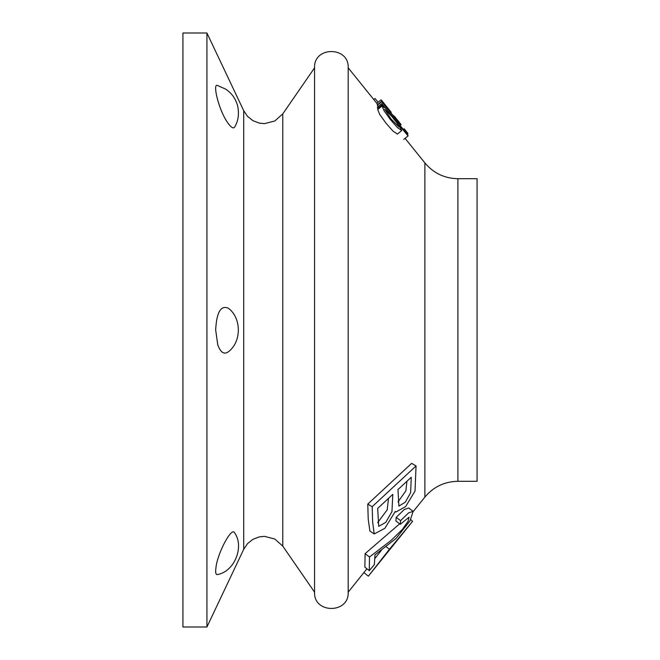<?xml version="1.0" encoding="UTF-8"?>
<svg xmlns="http://www.w3.org/2000/svg" width="660" height="660" viewBox="0 0 660 660"><rect width="100%" height="100%" fill="white"/><g stroke="black" fill="none" stroke-linecap="round" stroke-linejoin="round"><path stroke-width="0.99" d="M369.905 531.019L368.214 519.164L367.777 504.1L411.65 463.353L416.056 465.935L415.016 491.089L405.57 506.657L395.893 512.028L395.274 511.434L384.879 528.305L374.195 533.973L372.636 522.002L372.182 506.698L416.056 465.943M392.807 494.373L377.677 508.423L378.708 526.358L385.745 522.382L391.949 511.648L392.807 494.373M397.98 489.571L398.904 506.121L405.339 502.153L410.627 492.673L411.271 477.238L397.98 489.571M376.794 103.29L348.183 67.823L348.183 592.177L366.911 568.804M375.053 558.302L381.323 550.374M378.304 106.351L377.322 105.212A360.071 22.712 -38.9 0 0 377.355 104.75L381.703 101.244L384.087 104.115L381.1 99.817L376.761 103.315L377.57 104.585M397.427 134.054L393.03 131.125L386.05 123.247L379.723 114.436L377.701 109.535L382.074 106.004L384.384 107.596L382.024 104.783A368.915 86.988 -38.9 0 0 381.719 103.587L407.707 134.673A318.161 75.017 141.1 0 1 408.086 135.919A28361.99 27562.326 141.1 0 0 398.83 124.872L401.717 130.581L397.419 127.545L390.456 119.642L384.128 110.88L382.074 106.012M378.279 109.065L377.652 108.314A363.173 85.635 -38.9 0 0 377.355 107.11L381.719 103.587M399.671 523.809L365.096 553.682L369.501 556.974L369.27 570.677L374.352 564.622L374.987 554.845M374.979 554.845L395.942 538.56L410.041 520.839L413.135 511.36L408.738 508.01L404.209 509.569L396.19 517.366L395.909 520.955L400.315 524.296L409.06 517.168L408.127 521.202L402.41 529.403L390.852 540.622L369.501 556.974M365.104 553.674L364.873 567.179L369.27 570.677M378.122 102.218L375.028 98.48L373.75 99.52M407.261 134.145L407.83 133.683A313.978 18.612 141.1 0 0 407.83 133.287L404.176 128.774L403.342 129.451M407.072 133.906L407.83 133.287M206.926 330L206.926 627L182.927 627L182.927 33L206.926 33L206.926 330M217.767 344.817L215.672 330C216.612 312.205 220.844 304.953 228.376 308.245C241.642 318.079 241.634 341.929 228.376 351.755C224.087 354.816 220.547 352.506 217.767 344.817M226.669 121.201C218.262 108.1 212.536 83.16 217.445 85.445L225.72 89.15C231.742 93.175 235.711 98.769 237.641 105.93C239.299 113.982 238.285 121.052 234.613 127.132C233.178 129.071 230.53 127.091 226.669 121.201M215.911 568.078C217.107 554.004 231.734 526.069 234.613 532.867C244.373 546.216 234.886 571.494 217.445 574.555C215.845 574.868 215.325 572.707 215.911 568.078M282.785 113.875L282.785 546.125L274.816 539.014L264.462 536.357L259.289 536.885L252.904 539.352L247.541 543.625L243.713 549.302L243.713 110.698L247.541 116.374L252.904 120.648L259.289 123.115L264.462 123.643L274.816 120.986L282.785 113.875L314.564 67.823L314.564 592.177C313.516 613.858 349.222 613.874 348.183 592.177M394.309 116.564L393.319 115.343M377.652 108.314L382.024 104.783M396.19 517.366L400.595 520.649L400.315 524.296M413.135 511.36L408.614 512.878L400.595 520.649M367.777 504.108L372.182 506.698M384.268 103.975L391.223 112.893L383.658 103.018M394.234 116.622L394.523 116.391A341.608 25.558 -38.9 0 1 394.556 116.432L399.548 122.611M393.739 116.011C399.696 123.098 399.96 123.222 394.523 116.391L398.351 121.341M377.644 522.621L387.173 509.891L388.525 498.349M397.939 501.963L405.859 490.9L406.948 481.247M363.924 572.608L368.329 576.163L368.659 575.801L389.408 549.285L412.558 521.375L410.817 519.61M412.558 521.375L373.436 569.885M391.619 116.201L384.681 109.172L391.034 118.998L399.102 127.075L396.883 122.9L391.619 116.201M399.531 122.628L401.016 124.724L400.051 125.507M394.738 116.704C401.313 124.69 402.806 126.778 399.217 122.966L381.678 101.706A365.632 23.059 -38.9 0 0 381.703 101.244M377.322 105.212L381.678 101.706M403.714 139.441L408.086 135.919M457.9 481.305L457.9 178.695L477.073 178.695L477.073 481.305L457.9 481.305C444.51 481.585 433.505 486.849 424.875 497.095L424.875 162.904L405.067 138.352M389.408 549.285L386.479 546.934M424.875 497.095L413.259 511.492M243.713 110.698L206.926 33M243.713 549.302L206.926 627M282.785 546.125L314.564 592.177M348.183 67.823C349.231 46.142 313.533 46.126 314.564 67.823M374.195 533.973L369.757 530.92M397.32 134.137L401.717 130.589M395.893 512.028L395.233 511.574M373.568 569.72L368.659 575.801M391.198 112.266L381.859 100.691M457.9 178.695C444.51 178.414 433.505 173.151 424.875 162.904"/></g></svg>
